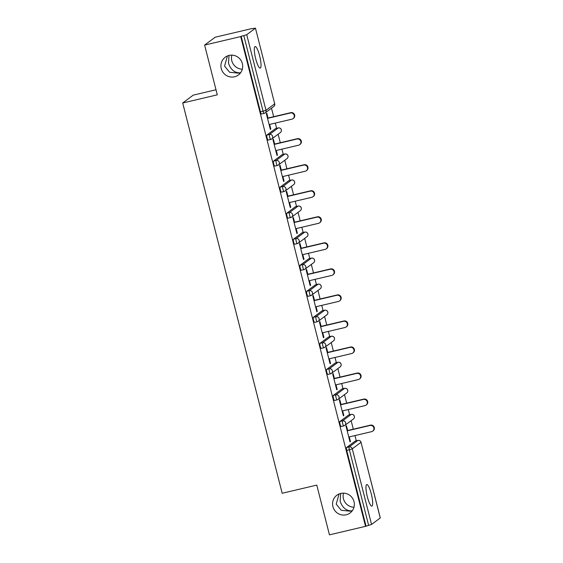 <?xml version="1.0" encoding="UTF-8"?>
<svg xmlns="http://www.w3.org/2000/svg" width="563" height="563" viewBox="0 0 563 563"><rect width="100%" height="100%" fill="white"/><g stroke="black" fill="none" stroke-linecap="round" stroke-linejoin="round"><path stroke-width="0.84" d="M352.445 510.528L351.446 510.88L352.311 510.718M340.735 493.434A11.063 10.788 53.3 0 1 350.066 512.992A11.063 10.788 53.3 0 1 333.662 508.678A11.063 10.788 53.3 0 1 340.735 493.434M240.795 72.507L239.796 72.859L240.661 72.697M229.085 55.42A11.063 10.788 53.3 0 1 238.416 74.978A11.063 10.788 53.3 0 1 222.012 70.657A11.063 10.788 53.3 0 1 229.085 55.42M339.081 493.976L336.217 504.145L341.262 510.289L350.334 511.183L351.446 510.88C346.097 510.817 342.332 507.594 340.143 501.218L340.692 493.448M227.431 55.955L224.567 66.124L229.62 72.268L238.684 73.169L239.796 72.859C234.454 72.796 230.682 69.573 228.494 63.197L229.042 55.427M259.634 55.857A11.063 2.259 76.7 0 0 255.13 46.546A11.063 2.259 76.7 0 0 255.701 58.784A11.063 2.259 76.7 0 0 260.205 68.088A11.063 2.259 76.7 0 0 259.634 55.857M371.284 493.878A11.063 2.259 76.7 0 0 366.78 484.567A11.063 2.259 76.7 0 0 367.35 496.805A11.063 2.259 76.7 0 0 371.854 506.109A11.063 2.259 76.7 0 0 371.284 493.878M353.972 507.235A11.063 10.788 53.3 0 1 343.479 493.153M242.322 69.214A11.063 10.788 53.3 0 1 231.829 55.139M216.009 89.763L193.236 95.133L182.701 102.987L282.176 493.265L316.779 485.102L329.454 534.85L365.535 526.342L240.697 36.574L204.615 45.082L215.15 37.235L251.232 28.727L255.461 28.15L274.695 103.824L255.461 28.15M356.273 440.801L354.943 435.586M353.311 429.189L351.143 420.681M349.637 414.762L348.3 409.54M346.674 403.143L344.507 394.642M342.994 388.723L341.664 383.502M340.038 377.104L337.863 368.596M336.357 362.678L335.027 357.463M333.395 351.066L331.227 342.557M329.721 336.639L328.391 331.424M326.758 325.02L324.591 316.519M323.085 310.6L321.755 305.378M320.122 298.981L317.954 290.473M316.448 284.561L315.118 279.339M313.485 272.942L311.318 264.434M309.805 258.516L308.475 253.301M306.849 246.904L304.674 238.395M303.168 232.477L301.838 227.255M300.206 220.858L298.038 212.357M296.532 206.438L295.202 201.216M293.569 194.819L291.402 186.311M289.896 180.392L288.566 175.177M286.933 168.78L284.765 160.272M283.259 154.353L281.929 149.132M280.297 142.735L278.129 134.233M276.616 128.315L275.286 123.093M273.66 116.696L271.493 108.187M264.075 113.409L261.535 114.015A2.597 0.528 -103.3 0 1 261.492 114.029A2.597 0.528 -103.3 0 1 260.43 111.854L263.069 111.228L243.793 35.61L246.728 34.688L255.419 28.206M260.43 111.854L241.161 36.229L240.697 36.574M243.793 35.61L241.161 36.229M380.257 517.974L361.024 442.3L380.299 517.918L371.566 524.456L365.535 526.342M182.701 102.987L217.297 94.83L204.615 45.082M270.296 129.166L270.81 129.047L270.353 129.391L266.306 113.529L266.771 113.191L268.002 118.033M270.81 129.047L269.635 124.43M365.999 525.997L346.724 450.379A2.597 0.528 -103.3 0 1 346.548 447.536L355.239 441.054A2.597 0.528 -103.3 0 1 355.281 441.04A2.597 0.528 -103.3 0 1 355.33 441.033M343.733 425.902L341.185 426.501A2.597 0.528 -103.3 0 1 341.143 426.522A2.597 0.528 -103.3 0 1 340.087 424.34A2.597 0.528 -103.3 0 1 339.911 421.49L348.603 415.015A2.597 0.528 -103.3 0 1 348.645 414.994A2.597 0.528 -103.3 0 1 348.694 414.994M337.089 399.864L334.549 400.462A2.597 0.528 -103.3 0 1 334.506 400.483A2.597 0.528 -103.3 0 1 333.451 398.301A2.597 0.528 -103.3 0 1 333.268 395.451L341.966 388.977A2.597 0.528 -103.3 0 1 342.008 388.956A2.597 0.528 -103.3 0 1 342.058 388.956M330.453 373.818L327.912 374.416A2.597 0.528 -103.3 0 1 327.863 374.437A2.597 0.528 -103.3 0 1 326.807 372.256A2.597 0.528 -103.3 0 1 326.631 369.412L335.323 362.938A2.597 0.528 -103.3 0 1 335.372 362.917A2.597 0.528 -103.3 0 1 335.414 362.917M323.816 347.779L321.269 348.377A2.597 0.528 -103.3 0 1 321.227 348.398A2.597 0.528 -103.3 0 1 320.171 346.217A2.597 0.528 -103.3 0 1 319.995 343.374L328.686 336.892A2.597 0.528 -103.3 0 1 328.729 336.871A2.597 0.528 -103.3 0 1 328.778 336.871M317.18 321.74L314.633 322.339A2.597 0.528 -103.3 0 1 314.59 322.36A2.597 0.528 -103.3 0 1 313.535 320.178A2.597 0.528 -103.3 0 1 313.359 317.328L322.05 310.853A2.597 0.528 -103.3 0 1 322.092 310.832A2.597 0.528 -103.3 0 1 322.142 310.832M310.544 295.695L307.996 296.3A2.597 0.528 -103.3 0 1 307.954 296.321A2.597 0.528 -103.3 0 1 306.898 294.139A2.597 0.528 -103.3 0 1 306.722 291.289L315.414 284.815A2.597 0.528 -103.3 0 1 315.456 284.794A2.597 0.528 -103.3 0 1 315.505 284.794M303.9 269.656L301.36 270.254A2.597 0.528 -103.3 0 1 301.318 270.275A2.597 0.528 -103.3 0 1 300.262 268.094A2.597 0.528 -103.3 0 1 300.079 265.25L308.777 258.769A2.597 0.528 -103.3 0 1 308.82 258.748A2.597 0.528 -103.3 0 1 308.869 258.748M297.264 243.617L294.723 244.215A2.597 0.528 -103.3 0 1 294.674 244.236A2.597 0.528 -103.3 0 1 293.619 242.055A2.597 0.528 -103.3 0 1 293.443 239.205L302.141 232.73A2.597 0.528 -103.3 0 1 302.183 232.709A2.597 0.528 -103.3 0 1 302.225 232.709M290.628 217.571L288.08 218.177A2.597 0.528 -103.3 0 1 288.038 218.198A2.597 0.528 -103.3 0 1 286.982 216.016A2.597 0.528 -103.3 0 1 286.806 213.166L295.498 206.691A2.597 0.528 -103.3 0 1 295.54 206.67A2.597 0.528 -103.3 0 1 295.589 206.67M283.991 191.533L281.444 192.131A2.597 0.528 -103.3 0 1 281.401 192.152A2.597 0.528 -103.3 0 1 280.346 189.97A2.597 0.528 -103.3 0 1 280.17 187.127L288.861 180.646A2.597 0.528 -103.3 0 1 288.903 180.632A2.597 0.528 -103.3 0 1 288.953 180.624M277.355 165.494L274.807 166.092A2.597 0.528 -103.3 0 1 274.765 166.113A2.597 0.528 -103.3 0 1 273.709 163.932A2.597 0.528 -103.3 0 1 273.534 161.088L282.225 154.607A2.597 0.528 -103.3 0 1 282.267 154.586A2.597 0.528 -103.3 0 1 282.316 154.586M270.719 139.455L268.171 140.053A2.597 0.528 -103.3 0 1 268.129 140.074A2.597 0.528 -103.3 0 1 267.073 137.893A2.597 0.528 -103.3 0 1 266.89 135.043L275.589 128.568A2.597 0.528 -103.3 0 1 275.631 128.547A2.597 0.528 -103.3 0 1 275.68 128.547M274.638 144.072L273.407 139.23L272.942 139.575L276.989 155.43L277.446 155.085L276.271 150.469M281.275 170.11L280.043 165.269L279.586 165.613L283.625 181.469L284.09 181.131L282.907 176.508M287.918 196.149L286.68 191.314L286.222 191.652L290.262 207.515L290.726 207.17L289.544 202.553M294.555 222.195L293.323 217.353L292.859 217.698L296.898 233.554L297.363 233.209L296.187 228.592M301.191 248.234L299.959 243.392L299.495 243.737L303.541 259.592L303.999 259.254L302.824 254.631M307.827 274.272L306.596 269.431L306.131 269.776L310.178 285.638L310.635 285.293L309.46 280.67M314.464 300.318L313.232 295.476L312.775 295.814L316.814 311.677L317.272 311.332L316.096 306.715M321.107 326.357L319.868 321.515L319.411 321.86L323.451 337.716L323.915 337.371L322.733 332.754M327.743 352.396L326.505 347.554L326.047 347.899L330.087 363.754L330.551 363.416L329.376 358.793M334.38 378.435L333.148 373.6L332.684 373.938L336.73 389.8L337.188 389.455L336.012 384.839M341.016 404.48L339.785 399.639L339.32 399.983L343.367 415.839L343.824 415.494L342.649 410.877M347.652 430.519L346.421 425.677L345.964 426.022L350.003 441.878L350.46 441.54L349.285 436.916M277.446 155.085L276.933 155.212M284.09 181.131L283.569 181.251M290.726 207.17L290.205 207.29M297.363 233.209L296.842 233.335M303.999 259.254L303.485 259.374M310.635 285.293L310.122 285.413M317.272 311.332L316.758 311.452M323.915 337.371L323.394 337.497M330.551 363.416L330.031 363.536M337.188 389.455L336.674 389.575M343.824 415.494L343.31 415.621M350.46 441.54L349.947 441.659M269.114 124.55L291.937 119.166A3.202 3.118 -126.7 0 0 293.977 114.761A3.202 3.118 -126.7 0 0 290.36 112.994L267.545 118.371M290.36 112.994L290.818 112.649A3.202 3.118 53.3 0 1 293.52 118.3L293.056 118.645M290.818 112.649L267.488 118.153M275.757 150.588L298.573 145.212A3.202 3.118 -126.7 0 0 300.614 140.806A3.202 3.118 -126.7 0 0 296.997 139.033L274.181 144.417M296.997 139.033L297.461 138.688A3.202 3.118 53.3 0 1 300.156 144.346L299.699 144.684M297.461 138.688L274.125 144.191M282.394 176.634L305.209 171.251A3.202 3.118 -126.7 0 0 307.257 166.845A3.202 3.118 -126.7 0 0 303.633 165.072L280.817 170.455M303.633 165.072L304.097 164.734A3.202 3.118 53.3 0 1 306.793 170.385L306.335 170.73M304.097 164.734L280.761 170.23M289.03 202.673L311.846 197.289A3.202 3.118 -126.7 0 0 313.894 192.884A3.202 3.118 -126.7 0 0 310.276 191.117L287.454 196.494M310.276 191.117L310.734 190.773A3.202 3.118 53.3 0 1 313.429 196.424L312.972 196.769M310.734 190.773L287.397 196.276M295.666 228.712L318.482 223.335A3.202 3.118 -126.7 0 0 320.53 218.93A3.202 3.118 -126.7 0 0 316.913 217.156L294.09 222.533M316.913 217.156L317.37 216.811A3.202 3.118 53.3 0 1 320.073 222.469L319.608 222.807M317.37 216.811L294.034 222.315M302.303 254.75L325.125 249.374A3.202 3.118 -126.7 0 0 327.166 244.968A3.202 3.118 -126.7 0 0 323.549 243.195L300.733 248.579M323.549 243.195L324.006 242.857A3.202 3.118 53.3 0 1 326.709 248.508L326.244 248.853M324.006 242.857L300.677 248.353M308.939 280.796L331.762 275.413A3.202 3.118 -126.7 0 0 333.803 271.007A3.202 3.118 -126.7 0 0 330.185 269.241L307.37 274.617M330.185 269.241L330.65 268.896A3.202 3.118 53.3 0 1 333.345 274.547L332.888 274.892M330.65 268.896L307.314 274.399M315.583 306.835L338.398 301.458A3.202 3.118 -126.7 0 0 340.439 297.053A3.202 3.118 -126.7 0 0 336.822 295.279L314.006 300.656M336.822 295.279L337.286 294.935A3.202 3.118 53.3 0 1 339.982 300.586L339.524 300.931M337.286 294.935L313.95 300.438M322.219 332.874L345.035 327.497A3.202 3.118 -126.7 0 0 347.082 323.092A3.202 3.118 -126.7 0 0 343.465 321.318L320.643 326.702M343.465 321.318L343.923 320.973A3.202 3.118 53.3 0 1 346.618 326.631L346.161 326.976M343.923 320.973L320.586 326.477M328.855 358.92L351.671 353.536A3.202 3.118 -126.7 0 0 353.719 349.13A3.202 3.118 -126.7 0 0 350.102 347.357L327.279 352.741M350.102 347.357L350.559 347.019A3.202 3.118 53.3 0 1 353.261 352.67L352.797 353.015M350.559 347.019L327.223 352.515M335.492 384.958L358.314 379.575A3.202 3.118 -126.7 0 0 360.355 375.169A3.202 3.118 -126.7 0 0 356.738 373.403L333.922 378.779M356.738 373.403L357.195 373.058A3.202 3.118 53.3 0 1 359.898 378.709L359.433 379.054M357.195 373.058L333.866 378.561M342.128 410.997L364.951 405.62A3.202 3.118 -126.7 0 0 366.992 401.215A3.202 3.118 -126.7 0 0 363.374 399.441L340.559 404.825M363.374 399.441L363.839 399.097A3.202 3.118 53.3 0 1 366.534 404.755L366.077 405.093M363.839 399.097L340.502 404.6M348.771 437.036L371.587 431.659A3.202 3.118 -126.7 0 0 373.628 427.254A3.202 3.118 -126.7 0 0 370.011 425.48L347.195 430.864M370.011 425.48L370.475 425.142A3.202 3.118 53.3 0 1 373.17 430.794L372.713 431.138M370.475 425.142L347.139 430.639M246.728 34.688L266.003 110.306L274.695 103.824A2.597 2.526 53.3 0 1 273.773 106.491A2.597 2.597 0 0 0 274.737 103.768M261.492 114.029L264.124 113.409A2.597 0.528 76.7 0 1 263.069 111.228L266.003 110.306A2.597 2.526 53.3 0 1 264.167 113.388A2.597 0.528 76.7 0 1 264.124 113.409A2.597 2.597 0 0 0 265.082 112.966L273.773 106.491M346.548 447.536L349.18 446.909L357.878 440.435A2.597 2.526 -126.7 0 1 360.989 442.356L352.29 448.831L371.566 524.456M368.631 525.378L349.363 449.76L346.724 450.379M352.29 448.831L349.363 449.76A2.597 0.528 -103.3 0 1 349.18 446.909A2.597 2.526 -126.7 0 1 352.29 448.831M266.89 135.043L269.529 134.423L278.221 127.949L275.589 128.568M278.263 127.928A2.597 0.528 76.7 0 0 278.221 127.949A2.597 2.526 -126.7 0 1 281.331 129.87A2.597 2.526 53.3 0 1 280.409 132.53A2.597 2.597 0 0 0 278.263 127.928L275.631 128.547M268.129 140.074L270.761 139.448A2.597 2.597 0 0 0 271.718 139.005A2.597 2.526 53.3 0 0 272.64 136.345A2.597 2.526 -126.7 0 0 269.529 134.423A2.597 0.528 -103.3 0 0 269.705 137.273A2.597 0.528 76.7 0 0 270.761 139.448A2.597 0.528 76.7 0 0 270.803 139.434A2.597 2.526 53.3 0 0 271.718 139.005L280.409 132.53M273.534 161.088L276.166 160.462L284.864 153.988L282.225 154.607M280.17 187.127L282.802 186.508L291.5 180.026L288.861 180.646M286.806 213.166L289.445 212.547L298.137 206.065L295.498 206.691M293.443 239.205L296.082 238.585L304.773 232.111L302.141 232.73M300.079 265.25L302.718 264.624L311.409 258.15L308.777 258.769M306.722 291.289L309.354 290.67L318.046 284.188L315.414 284.815M313.359 317.328L315.991 316.709L324.689 310.234L322.05 310.853M319.995 343.374L322.634 342.747L331.325 336.273L328.686 336.892M326.631 369.412L329.271 368.793L337.962 362.312L335.323 362.938M333.268 395.451L335.907 394.832L344.598 388.357L341.966 388.977M339.911 421.49L342.543 420.871L351.235 414.396L348.603 415.015M355.281 441.04L357.92 440.414A2.597 0.528 76.7 0 0 357.878 440.435L355.239 441.054M284.955 153.966A2.597 0.528 76.7 0 0 284.906 153.966A2.597 0.528 76.7 0 0 284.864 153.988A2.597 2.526 -126.7 0 1 287.967 155.909A2.597 2.526 53.3 0 1 287.046 158.569A2.597 2.597 0 0 0 284.906 153.966L282.267 154.586M274.765 166.113L277.397 165.494A2.597 2.597 0 0 0 278.354 165.05A2.597 2.526 53.3 0 0 279.276 162.383A2.597 2.526 -126.7 0 0 276.166 160.462A2.597 0.528 -103.3 0 0 276.342 163.312A2.597 0.528 76.7 0 0 277.397 165.494A2.597 0.528 76.7 0 0 277.446 165.473A2.597 2.526 53.3 0 0 278.354 165.05L287.046 158.569M291.592 180.005A2.597 0.528 76.7 0 0 291.543 180.005A2.597 0.528 76.7 0 0 291.5 180.026A2.597 2.526 -126.7 0 1 294.611 181.948A2.597 2.526 53.3 0 1 293.689 184.615A2.597 2.597 0 0 0 291.543 180.005L288.903 180.632M281.401 192.152L284.041 191.533A2.597 2.597 0 0 0 284.991 191.089A2.597 2.526 53.3 0 0 285.913 188.429A2.597 2.526 -126.7 0 0 282.802 186.508A2.597 0.528 -103.3 0 0 282.985 189.351A2.597 0.528 76.7 0 0 284.041 191.533A2.597 0.528 76.7 0 0 284.083 191.511A2.597 2.526 53.3 0 0 284.991 191.089L293.689 184.615M298.228 206.051A2.597 0.528 76.7 0 0 298.179 206.051A2.597 0.528 76.7 0 0 298.137 206.065A2.597 2.526 -126.7 0 1 301.247 207.986A2.597 2.526 53.3 0 1 300.325 210.653A2.597 2.597 0 0 0 298.179 206.051L295.54 206.67M288.038 218.198L290.677 217.571A2.597 2.597 0 0 0 291.627 217.128A2.597 2.526 53.3 0 0 292.549 214.468A2.597 2.526 -126.7 0 0 289.445 212.547A2.597 0.528 -103.3 0 0 289.621 215.39A2.597 0.528 76.7 0 0 290.677 217.571A2.597 0.528 76.7 0 0 290.719 217.55A2.597 2.526 53.3 0 0 291.627 217.128L300.325 210.653M304.872 232.09A2.597 0.528 76.7 0 0 304.815 232.09A2.597 0.528 76.7 0 0 304.773 232.111A2.597 2.526 -126.7 0 1 307.884 234.032A2.597 2.526 53.3 0 1 306.962 236.692A2.597 2.597 0 0 0 304.815 232.09L302.183 232.709M294.674 244.236L297.313 243.617A2.597 2.597 0 0 0 298.27 243.167A2.597 2.526 53.3 0 0 299.192 240.507A2.597 2.526 -126.7 0 0 296.082 238.585A2.597 0.528 -103.3 0 0 296.258 241.436A2.597 0.528 76.7 0 0 297.313 243.617A2.597 0.528 76.7 0 0 297.355 243.596A2.597 2.526 53.3 0 0 298.27 243.167L306.962 236.692M311.508 258.128A2.597 0.528 76.7 0 0 311.452 258.128A2.597 0.528 76.7 0 0 311.409 258.15A2.597 2.526 -126.7 0 1 314.52 260.071A2.597 2.526 53.3 0 1 313.598 262.731A2.597 2.597 0 0 0 311.452 258.128L308.82 258.748M301.318 270.275L303.95 269.656A2.597 2.597 0 0 0 304.907 269.213A2.597 2.526 53.3 0 0 305.829 266.545A2.597 2.526 -126.7 0 0 302.718 264.624A2.597 0.528 -103.3 0 0 302.894 267.474A2.597 0.528 76.7 0 0 303.95 269.656A2.597 0.528 76.7 0 0 303.992 269.635A2.597 2.526 53.3 0 0 304.907 269.213L313.598 262.731M318.095 284.167A2.597 0.528 76.7 0 0 318.046 284.188A2.597 2.526 -126.7 0 1 321.156 286.11A2.597 2.526 53.3 0 1 320.234 288.777A2.597 2.597 0 0 0 318.095 284.167L315.456 284.794M307.954 296.321L310.586 295.695A2.597 2.597 0 0 0 311.543 295.251A2.597 2.526 53.3 0 0 312.465 292.591A2.597 2.526 -126.7 0 0 309.354 290.67A2.597 0.528 -103.3 0 0 309.53 293.513A2.597 0.528 76.7 0 0 310.586 295.695A2.597 0.528 76.7 0 0 310.635 295.674A2.597 2.526 53.3 0 0 311.543 295.251L320.234 288.777M324.731 310.213A2.597 0.528 76.7 0 0 324.689 310.234A2.597 2.526 -126.7 0 1 327.8 312.155A2.597 2.526 53.3 0 1 326.878 314.816A2.597 2.597 0 0 0 324.731 310.213L322.092 310.832M314.59 322.36L317.229 321.74A2.597 2.597 0 0 0 318.179 321.29A2.597 2.526 53.3 0 0 319.101 318.63A2.597 2.526 -126.7 0 0 315.991 316.709A2.597 0.528 -103.3 0 0 316.174 319.559A2.597 0.528 76.7 0 0 317.229 321.74A2.597 0.528 76.7 0 0 317.272 321.719A2.597 2.526 53.3 0 0 318.179 321.29L326.878 314.816M331.368 336.252A2.597 0.528 76.7 0 0 331.325 336.273A2.597 2.526 -126.7 0 1 334.436 338.194A2.597 2.526 53.3 0 1 333.514 340.854A2.597 2.597 0 0 0 331.368 336.252L328.729 336.871M321.227 348.398L323.866 347.779A2.597 2.597 0 0 0 324.816 347.336A2.597 2.526 53.3 0 0 325.738 344.669A2.597 2.526 -126.7 0 0 322.634 342.747A2.597 0.528 -103.3 0 0 322.81 345.598A2.597 0.528 76.7 0 0 323.866 347.779A2.597 0.528 76.7 0 0 323.908 347.758A2.597 2.526 53.3 0 0 324.816 347.336L333.514 340.854M338.004 362.29A2.597 0.528 76.7 0 0 337.962 362.312A2.597 2.526 -126.7 0 1 341.072 364.233A2.597 2.526 53.3 0 1 340.151 366.9A2.597 2.597 0 0 0 338.004 362.29L335.372 362.917M327.863 374.437L330.502 373.818A2.597 2.597 0 0 0 331.459 373.375A2.597 2.526 53.3 0 0 332.381 370.714A2.597 2.526 -126.7 0 0 329.271 368.793A2.597 0.528 -103.3 0 0 329.446 371.636A2.597 0.528 76.7 0 0 330.502 373.818A2.597 0.528 76.7 0 0 330.544 373.797A2.597 2.526 53.3 0 0 331.459 373.375L340.151 366.9M344.64 388.336A2.597 0.528 76.7 0 0 344.598 388.357A2.597 2.526 -126.7 0 1 347.709 390.279A2.597 2.526 53.3 0 1 346.787 392.939A2.597 2.597 0 0 0 344.64 388.336L342.008 388.956M334.506 400.483L337.138 399.857A2.597 2.597 0 0 0 338.096 399.413A2.597 2.526 53.3 0 0 339.017 396.753A2.597 2.526 -126.7 0 0 335.907 394.832A2.597 0.528 -103.3 0 0 336.083 397.675A2.597 0.528 76.7 0 0 337.138 399.857A2.597 0.528 76.7 0 0 337.181 399.836A2.597 2.526 53.3 0 0 338.096 399.413L346.787 392.939M351.284 414.375A2.597 0.528 76.7 0 0 351.235 414.396A2.597 2.526 -126.7 0 1 354.345 416.317A2.597 2.526 53.3 0 1 353.423 418.978A2.597 2.597 0 0 0 351.284 414.375L348.645 414.994M341.143 426.522L343.775 425.902A2.597 2.597 0 0 0 344.732 425.459A2.597 2.526 53.3 0 0 345.654 422.792A2.597 2.526 -126.7 0 0 342.543 420.871A2.597 0.528 -103.3 0 0 342.719 423.721A2.597 0.528 76.7 0 0 343.775 425.902A2.597 0.528 76.7 0 0 343.824 425.881A2.597 2.526 53.3 0 0 344.732 425.459L353.423 418.978M361.024 442.3A2.597 2.597 0 0 0 357.92 440.414"/></g></svg>
